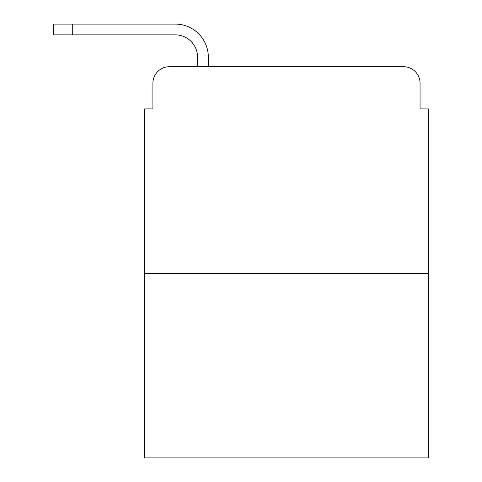 <?xml version="1.0" encoding="UTF-8"?>
<svg xmlns="http://www.w3.org/2000/svg" width="482" height="482" viewBox="0 0 482 482"><rect width="100%" height="100%" fill="white"/><g stroke="black" fill="none" stroke-linecap="round" stroke-linejoin="round"><path stroke-width="0.72" d="M152.915 83.235L152.915 108.878L152.915 83.235A16.539 16.539 0 0 1 169.459 66.697L197.578 66.697L197.578 57.183A22.329 22.329 0 0 0 175.249 34.855L53.671 34.855L53.671 24.1L175.249 24.1A33.083 33.083 0 0 1 208.332 57.183L208.332 66.697L221.979 66.697M428.329 273.463L144.648 273.463L144.648 457.9L428.329 457.9L428.329 108.878L420.063 108.878L420.063 83.235A16.539 16.539 0 0 0 403.518 66.697L169.459 66.697M144.648 273.463L144.648 108.878L152.915 108.878M350.998 66.697L403.518 66.697M420.063 108.878L420.063 83.235M197.578 57.183A22.329 22.329 0 0 0 175.249 34.855A22.329 22.329 0 0 1 197.578 57.183A22.329 22.329 0 0 0 175.249 34.855A22.329 22.329 0 0 1 197.578 57.183A22.329 22.329 0 0 0 175.249 34.855A22.329 22.329 0 0 1 197.578 57.183A22.329 22.329 0 0 0 175.249 34.855A22.329 22.329 0 0 1 197.578 57.183A22.329 22.329 0 0 0 175.249 34.855M72.276 34.855L72.276 24.1L175.249 24.1"/></g></svg>
